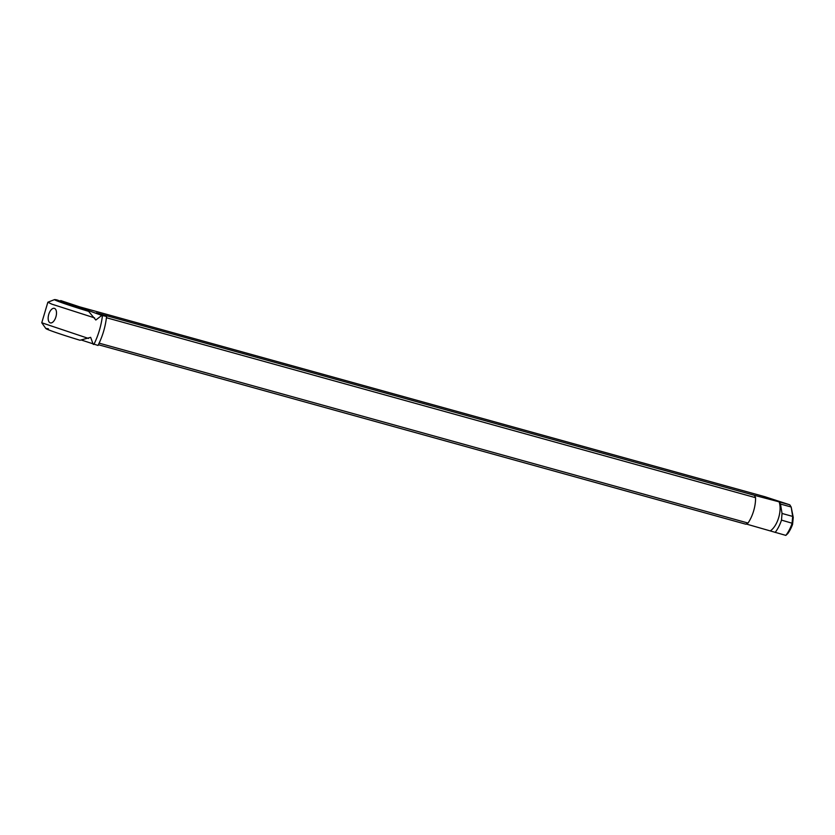 <?xml version="1.0" encoding="UTF-8"?>
<svg xmlns="http://www.w3.org/2000/svg" width="835" height="835" viewBox="0 0 835 835"><rect width="100%" height="100%" fill="white"/><g stroke="black" fill="none" stroke-linecap="round" stroke-linejoin="round"><path stroke-width="1.25" d="M775.162 532.427A24.883 12.515 -74.5 0 0 781.487 520.111L792.112 523.232A24.883 12.515 105.5 0 1 785.839 535.392L746.198 524.004M98.363 344.719L745.822 524.203L748.024 523.044A24.883 12.515 -74.5 0 0 755.581 497.681L754.433 495.312L96.369 312.885L105.701 316.256L101.807 315.411L95.827 320.014L88.625 311.361L57.051 299.963C47.971 298.022 65.641 304.41 88.625 311.361M97.09 345.147L81.308 340.012M50.183 322.842A7.546 3.789 -74.5 0 0 52.814 322.122A7.546 3.789 -74.5 0 0 55.903 316.903A7.546 3.789 -74.5 0 0 56.102 310.296A7.546 3.789 -74.5 0 0 52.532 308.647A7.546 3.789 -74.5 0 0 48.764 314.325A7.546 3.789 -74.5 0 0 50.183 322.842M84.429 309.848L86.443 309.639L83.928 308.647L77.3 306.56L76.872 307.113M85.254 309.441L101.807 315.411M48.44 328.854C39.36 326.913 57.02 333.301 80.014 340.252L90.66 337.35L93.196 344.312M60.089 301.059L60.736 300.579L77.3 306.56M94.647 317.905L51.874 304.159L47.856 302.218L54.526 299.608L57.062 299.963M785.839 535.392L787.822 533.544A22.628 11.377 -74.5 0 0 792.582 524.338L793.25 517.429L791.183 507.085L792.676 516.416L782.03 513.462L781.487 520.111M60.736 300.579L79.732 306.873L765.006 496.752A24.883 12.515 -74.5 0 0 764.766 497.075M97.956 345.523C102.538 336.495 105.408 326.861 106.567 316.622L105.701 316.256M754.433 495.312L779.128 501.856L780.495 504.048L791.142 506.991L789.785 504.81L779.128 501.856A18.099 9.101 -74.5 0 1 770.517 530.747M765.006 496.752L789.785 504.81M106.442 317.728L755.581 497.681M780.495 504.048L782.03 513.462M748.024 523.044L99.125 343.154M792.102 523.054L792.676 516.416M793.25 517.429L792.686 516.333M792.112 523.232L792.582 524.338M88.531 338.457L41.76 322.769L47.846 302.26M93.844 344.5A46.05 23.15 -74.5 0 0 102.454 315.599M45.894 328.593L41.76 322.769"/></g></svg>
